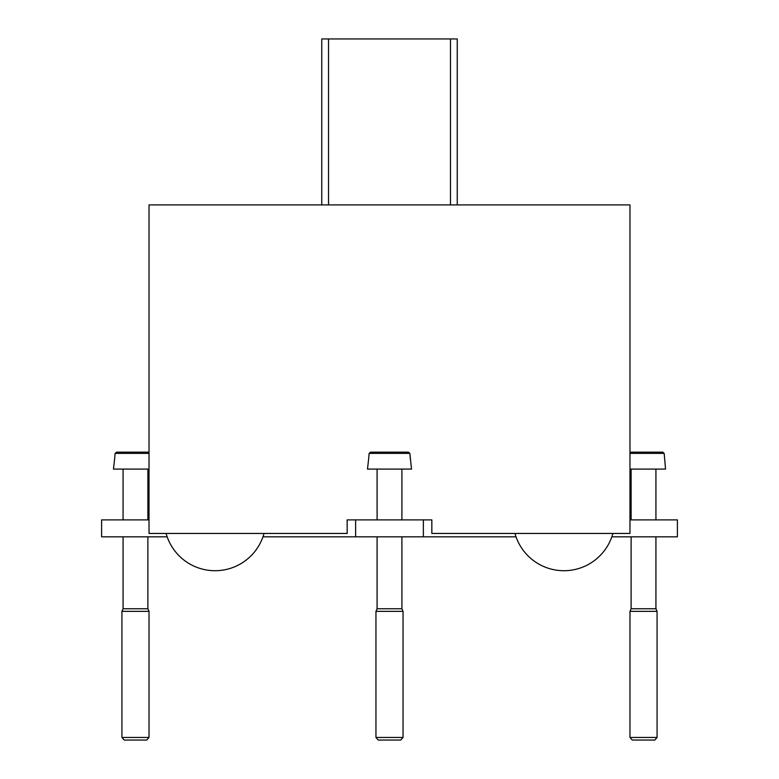 <?xml version="1.0" encoding="UTF-8"?>
<svg xmlns="http://www.w3.org/2000/svg" width="779" height="779" viewBox="0 0 779 779"><rect width="100%" height="100%" fill="white"/><g stroke="black" fill="none" stroke-linecap="round" stroke-linejoin="round"><path stroke-width="1.17" d="M347.161 519.895L431.839 519.895L431.839 533.449L629.977 533.449L629.977 204.906L149.023 204.906L149.023 533.449L347.161 533.449L347.161 519.895L355.633 519.895L355.633 536.828L262.971 536.828M516.029 536.828L423.367 536.828L423.367 519.895L431.839 519.895M514.968 533.449A50.801 50.801 0 0 0 612.898 533.449M166.102 533.449A50.801 50.801 0 0 0 264.032 533.449M378.243 740.05L400.757 740.05L403.045 737.45L375.955 737.45L378.243 740.05M401.906 536.828L401.906 608.75L403.045 611.349L375.955 611.349L375.955 737.45M410.358 458.928L409.861 453.397L408.488 452.161L370.512 452.161L369.139 453.397L368.642 458.928L369.139 453.397L409.861 453.397L411.516 469.094L367.484 469.094L368.642 458.928M370.512 452.161L408.488 452.161M401.906 608.75L377.094 608.75L375.955 611.349M149.023 519.895L101.611 519.895L101.611 536.828L167.173 536.828M629.977 519.895L677.389 519.895L677.389 536.828L611.827 536.828M632.266 740.05L654.779 740.05L657.067 737.45L629.977 737.45L632.266 740.05M655.928 536.828L655.928 608.75L657.067 611.349L629.977 611.349L629.977 737.45M629.977 452.161L662.403 452.161M629.977 453.397L664.166 453.397L665.539 469.094L629.977 469.094M655.928 608.75L631.117 608.75L629.977 611.349M124.221 740.05L146.734 740.05L149.023 737.45L121.933 737.45L124.221 740.05M147.883 536.828L147.883 608.75L149.023 611.349L121.933 611.349L121.933 737.45M116.49 452.161L149.023 452.161L116.49 452.161L115.117 453.397L114.63 458.928L115.117 453.397L149.023 453.397M114.63 458.928L113.461 469.094L149.023 469.094M147.883 608.75L123.072 608.75L121.933 611.349M423.367 536.828L355.633 536.828M321.756 204.906L321.756 38.95L457.244 38.95L457.244 204.906M403.045 611.349L403.045 737.45M377.094 469.094L377.094 519.895M377.094 536.828L377.094 608.75M401.906 469.094L401.906 519.895M657.067 611.349L657.067 737.45M664.166 453.397L662.812 452.161M631.117 469.094L631.117 519.895M631.117 536.828L631.117 608.75M655.928 469.094L655.928 519.895M149.023 611.349L149.023 737.45M123.072 469.094L123.072 519.895M123.072 536.828L123.072 608.75M147.883 469.094L147.883 519.895M450.466 204.906L450.466 38.95M328.534 204.906L328.534 38.95"/></g></svg>
